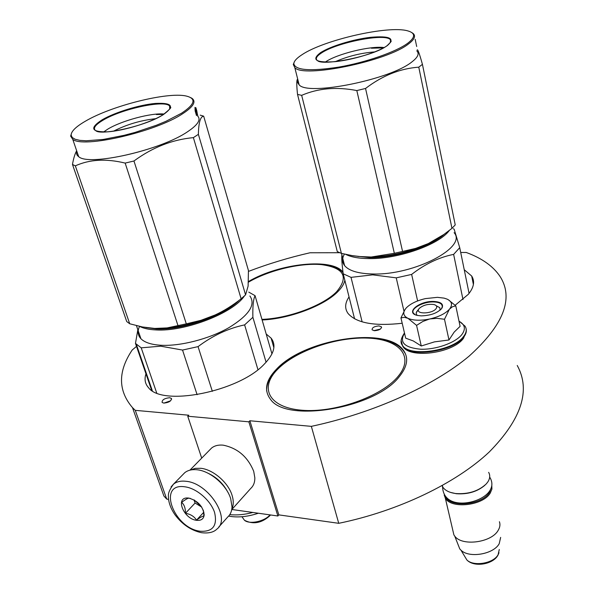 <?xml version="1.0" encoding="UTF-8"?>
<svg xmlns="http://www.w3.org/2000/svg" width="594" height="594" viewBox="0 0 594 594"><rect width="100%" height="100%" fill="white"/><g stroke="black" fill="none" stroke-linecap="round" stroke-linejoin="round"><path stroke-width="0.89" d="M231.868 509.489L277.888 516L278.831 514.879L338.736 523.314C398.581 511.04 456.222 483.122 489.241 451.997C521.569 419.112 530.902 390.273 517.233 365.466M168.533 499.354L166.736 499.101L135.276 410.343L188.795 415.213L187.741 416.223L248.849 421.822L249.866 420.767L278.831 514.879M136.509 346.399L132.202 350C117.864 371.413 117.961 390.622 132.492 407.625L163.892 495.997L166.736 499.101M460.714 252.48L466.216 252.465C482.076 258.256 493.458 266.402 500.356 276.908C513.832 298.708 503.422 325.104 469.149 356.103C434.155 385.536 373.626 413.06 311.345 426.358L249.866 420.767M338.736 523.314L311.345 426.358M277.888 516L248.849 421.822M201.708 458.123L187.741 416.223M132.492 407.625L135.276 410.343M339.664 252.71L310.023 252.769C288.929 257.588 268.414 263.803 248.47 271.399M378.935 325.928C374.227 326.373 371.948 327.68 372.104 329.856L374.539 330.717C379.262 330.279 381.548 328.972 381.393 326.797L378.935 325.928M169.639 397.728C164.456 398.292 161.947 399.866 162.117 402.45L163.818 403.096C169.015 402.539 171.525 400.965 171.362 398.381L169.639 397.728M464.233 269.721L471.681 276.017C475.029 281.326 473.93 287.407 468.369 294.268L455.167 305.234M402.205 323.255C374.502 326.366 356.459 323.106 348.069 313.491C344.579 308.561 344.906 303.037 349.042 296.911M276.693 368.956C304.804 338.691 387.481 325.913 403.564 350.527C408.761 357.915 407.38 366.565 399.435 376.485C375.861 408.167 286.182 423.396 270.426 399.227C263.714 390.265 265.8 380.175 276.693 368.956M266.201 334.021L271.116 338.142C276.507 345.188 274.161 353.913 264.085 364.322C238.691 391.684 162.273 406.816 148.537 387.696C145.047 383.791 144.194 379.172 145.976 373.849M248.455 281.549C279.158 263.276 332.959 257.499 343.013 272.319M344.832 280.257C344.141 283.902 341.75 287.756 337.659 291.825C324.116 305.754 289.122 318.926 262.125 319.973M380.383 329.069L373.864 330.658M170.627 400.794L163.899 403.103M218.822 526.967L227.747 516.98C230.442 514.53 231.86 511.159 232.009 506.86L230.68 498.611C226.537 484.994 210.335 471.072 197.23 469.787L195.82 469.661C191.246 469.409 187.541 470.441 184.704 472.742L182.989 474.495M184.942 486.82C156.987 482.417 173.418 528.185 200.26 531.251C212.845 531.957 217.612 525.675 214.568 512.414C210.632 500.386 196.555 488.246 184.942 486.82M188.833 498.091L187.726 498.002C174.911 497.111 183.628 518.933 196.488 520.307C201.106 520.789 203.668 518.993 204.18 514.901C203.066 506.43 197.951 500.824 188.833 498.091M190.429 498.425L188.513 498.18C187.288 498.455 184.994 499.844 181.63 502.361C184.259 504.596 185.528 508.241 185.439 513.298C190.466 514.122 194.156 516.394 196.525 520.114C200.312 517.315 202.784 515.948 203.95 516.023L203.289 510.105M196.525 520.114L203.92 512.102M185.439 513.298L195.092 503.036L201.7 507.076M194.015 499.91L195.092 503.036M194.394 500.118L201.648 506.986M209.897 449.762L211.516 448.106C214.464 445.708 218.317 444.72 223.084 445.151L223.196 445.166C237.6 448.114 247.78 456.838 253.72 471.339L254.841 477.836C254.885 482.35 253.519 485.885 250.735 488.446L231.719 509.659M207.907 473.166C216.52 477.19 223.092 483.405 227.613 491.802M190.563 470.003L195.211 468.369L200.787 468.287C213.046 469.468 228.163 482.462 232.024 495.188C233.732 500.616 233.665 505.227 231.823 509.036M419.275 308.383L418.718 309.155C415.406 314.33 431.853 314.063 435.944 308.821C437.481 306.779 436.783 305.346 433.85 304.514C428.051 303.809 423.195 305.101 419.275 308.383M442.077 485.684L442.723 486.976C445.032 490.496 449.413 492.693 455.88 493.555C468.473 494.356 478.623 491.119 486.338 483.835L487.919 481.801C490.043 478.422 490.28 475.274 488.647 472.349M450.46 492.389L456.289 493.718C467.686 494.527 477.22 491.721 484.875 485.283M445.597 496.859C450.423 508.13 482.469 504.945 489.53 492.322L491.223 487.763M444.193 495.025L445.3 498.017C450.831 509.258 483.152 505.754 490.295 492.968L491.914 489.1L491.802 485.357M452.687 529.744L453.89 534.897L454.737 536.115C461.939 546.554 491.654 542.641 498.232 530.256C499.985 527.309 500.386 524.465 499.42 521.732M457.863 544.074L459.771 548.915L460.981 550.192C469.067 558.434 493.614 554.306 499.212 543.696L500.66 537.384M429.477 319.045L422.883 321.436L416.565 325.378L407.922 318.295C413.224 320.582 420.411 320.827 429.477 319.045L430.063 318.919C438.951 316.78 445.381 313.58 449.361 309.318L449.599 309.036C452.791 304.789 451.96 301.485 447.104 299.124L444.082 298.121L437.444 297.334L425.46 298.596C416.698 300.653 410.261 303.801 406.14 308.041L404.217 310.677M404.559 310.239C402.881 313.617 404.002 316.305 407.922 318.295L404.262 317.315L400.95 317.909L405.695 338.179L413.298 340.949L421.272 345.99L434.429 341.884L448.982 339.983L454.165 332.113L460.098 326.336L455.784 305.865L452.524 306.704L449.599 309.036M436.33 305.813L439.827 307.714L440.05 310.217M416.973 315.325L416.097 313.09L417.701 310.439M459.021 321.228C465.028 324.539 465.963 329.002 461.828 334.615C455.368 342.857 435.922 349.792 420.663 349.22C404.432 347.646 399.057 342.315 404.536 333.219M433.835 301.455C440.919 301.901 443.673 304.046 442.099 307.892C438.053 312.867 431.081 315.525 421.198 315.882L417.493 315.451C404.655 312.964 419.26 300.72 433.835 301.455M400.95 317.909L405.13 309.303M448.322 299.747L455.784 305.865M449.361 309.318L444.498 319.268L437.065 318.332L430.063 318.919M448.982 339.983L444.498 319.268M421.272 345.99L416.565 325.378M415.355 314.768L413.573 313.35C409.726 308.91 423.054 301.455 433.754 301.952C437.8 302.094 440.488 302.999 441.817 304.685L442.344 306.727L441.29 309.014M351.559 255.546L369.446 257.648C395.099 257.959 430.754 246.696 444.483 234.051M345.76 254.403C351.232 257.143 359.073 258.538 369.275 258.605C398.396 259.073 439.233 244.587 449.287 230.494M344.423 254.098C341.958 258.39 342.01 262.221 344.572 265.592C348.997 270.879 358.472 273.678 372.987 273.99C414.144 275.319 467.604 247.201 454.113 232.692M403.957 311.122L396.235 277.858L372.698 274.851L351.017 277.361L362.14 321.851M469.074 293.399L459.726 247.653L453.63 254.388L462.993 299.584M453.304 228.757L454.12 229.143L459.726 247.653M417.619 300.943L411.635 274.421C425.059 263.966 439.055 257.291 453.63 254.388M411.635 274.421L396.235 277.858M341.899 254.967C341.52 257.863 341.951 264.137 343.198 273.797L351.017 277.361M354.581 318.837L343.198 273.797M422.431 64.345L455.234 224.896L451.96 228.363L418.777 67.167L422.431 64.345C419.49 53.846 417.753 49.027 417.211 49.896M384.058 47.55C370.426 45.649 336.694 53.995 325.378 62.021L325.274 62.088M335.417 61.613C347.987 56.207 361.093 52.97 374.732 51.901M387.444 45.5C378.348 52.079 353.185 59.875 335.016 61.679C315.986 62.89 311.108 59.92 320.381 52.769C330.108 46.339 353.215 39.263 370.775 37.296C389.864 35.685 395.418 38.424 387.444 45.5M293.815 63.588C294.089 61.026 296.8 58.093 301.93 54.767C323.708 39.984 388.32 25.193 407.64 30.843C415.592 33.041 415.592 37.199 407.64 43.31C395.908 51.945 365.911 62.4 338.974 67.077C310.075 71.488 295.025 70.33 293.815 63.588L293.28 64.471L294.817 67.649C303.408 78.334 386.998 61.249 408.472 43.978C414.367 39.568 415.956 36.093 413.224 33.554L411.813 32.588M357.892 256.452L371.25 257.016L394.342 253.289L402.561 251.433L365.54 88.469C382.425 75.601 400.163 68.496 418.777 67.167M297.713 79.188L297.156 79.7C296.555 81.616 296.681 86.524 297.527 94.409L337.281 251.596L341.402 253.371L353.022 255.791L362.674 256.883L371.295 257.024C391.164 256.2 410.164 251.715 428.311 243.57L415.592 248.418L402.561 251.433M297.527 94.409L301.67 95.337C318.176 88.224 336.56 86.627 356.823 90.563L365.54 88.469M341.402 253.371L301.67 95.337M394.342 253.289L356.823 90.563M439.686 237.273L428.311 243.57L443.837 234.511L451.96 228.363M416.773 50.846C419.527 53.549 417.983 57.173 412.154 61.709C390.963 79.507 307.863 96.169 299.138 84.845L294.817 67.649M297.913 79.982L297.661 82.618L299.138 84.845M294.416 61.687L293.28 64.471M416.691 46.51L416.253 44.468M416.134 43.889L415.191 39.338M371.391 48.211L383.412 47.906M145.79 327.554L156.163 328.928C181.831 330.502 223.864 315.852 239.271 300.222M139.545 326.373C143.54 328.423 149.012 329.611 155.947 329.93C184.972 331.846 233.301 313.031 244.386 295.983M252.866 512.459C244.565 514.656 236.865 515.384 229.774 514.634M258.353 513.238C248.463 516.513 239.315 517.597 230.918 516.476L228.66 516.075M139.531 326.373C137.266 331.214 137.734 335.343 140.934 338.751C144.691 342.523 151.411 344.698 161.085 345.27C180.465 346.324 209.066 338.944 228.683 327.799C248.931 315.384 255.999 304.774 249.903 295.983M197.111 394.713L182.536 350.059L160.707 346.183L141.216 347.832L156.705 392.976M266.09 362.251L252.888 317.307L244.617 324.888L257.952 369.668M248.767 292.114L255.071 295.671L271.963 353.89M252.888 317.307C252.599 306.244 253.326 299.034 255.071 295.671M212.348 391.342L198.054 346.629C212.697 335.603 228.222 328.363 244.617 324.888M198.054 346.629L182.536 350.059M137.838 329.7L135.477 343.414L141.216 347.832M151.663 390.355L135.477 343.414M203.675 116.172L248.448 270.552L248.114 286.1L245.567 294.869L241.119 298.789L193.384 137.63L198.381 134.333C198.634 122.527 200.401 116.469 203.675 116.172L200.185 115.132M164.159 114.048C151.663 112.622 121.688 120.634 107.841 129.098L103.623 131.957M113.484 131.177C126.767 124.465 140.815 120.307 155.621 118.703M163.172 114.731C150.794 122.431 124.176 130.68 107.781 131.831C91.134 132.172 89.293 128.141 102.257 119.743C115.05 112.281 139.382 104.834 155.383 103.43C172.379 102.576 174.978 106.348 163.172 114.731M71.139 135.172C71.169 131.319 75.965 126.641 85.514 121.124C111.613 105.739 167.382 91.736 186.048 95.998C196.599 98.47 195.099 104.21 181.541 113.216L165.986 121.287L156.385 125.26L135.061 132.417L124.049 135.35L103.222 139.442L86.219 140.778L79.841 140.362L75.141 139.248L72.223 137.496L71.139 135.172L70.641 136.108L72.743 139.293C82.737 148.582 155.316 131.95 182.38 113.914C193.124 106.957 196.384 101.812 192.159 98.463L190.756 97.646M235.373 303.103C229.863 307.328 223.121 311.286 215.139 314.969C199.74 321.881 184.103 326.217 168.243 327.97L154.767 328.445L167.137 327.91L186.301 323.849L133.954 160.996C152.428 147.409 172.238 139.62 193.384 137.63M241.119 298.789C232.558 305.531 223.901 310.922 215.139 314.969L200.958 320.322L186.301 323.849M76.656 150.735C74.866 154.024 73.47 158.598 72.483 164.464L126.715 321.54L129.715 323.767L75.341 165.852C89.59 159.385 106.192 158.464 125.163 163.09L133.954 160.996M154.767 328.445L142.36 326.952L129.715 323.767M72.483 164.464L75.341 165.852M178.007 325.698L125.163 163.09M197.654 116.038C201.188 119.639 197.861 124.851 187.667 131.675C160.952 150.178 88.84 166.535 78.683 156.668L72.743 139.293M245.567 294.869L198.381 134.333M76.834 151.24C76.069 153.445 76.685 155.249 78.683 156.668M71.651 132.804L70.641 136.108M197.223 113.395L196.555 115.503L196.094 112.89L196.599 110.84L195.879 108.004L197.817 115.993L197.223 113.395L196.488 113.588L196.347 114.315M196.525 110.625L195.998 112.674L196.503 115.6L195.144 110.944L194.981 107.38L195.515 110.068L195.879 108.078L196.525 110.625L195.79 110.818L195.515 112.221M195.567 109.92L195.79 110.818M195.515 110.068L195.136 110.157M195.923 107.989L196.139 108.754M196.324 109.385L196.547 110.142M196.562 110.135L196.933 111.472M195.842 107.648L196.978 111.464M196.183 108.739L196.584 110.128M196.332 112.273L196.644 113.543M197.215 112.593L196.488 112.793M156.333 114.538L163.558 114.434M184.704 472.742L173.485 484.169C167.486 492.656 168.421 494.468 168.458 498.678C169.112 504.031 171.272 509.377 174.933 514.708C182.217 524.42 191.038 530.412 201.396 532.677C208.524 533.568 213.751 532.328 217.07 528.935C231.207 518.48 208.427 483.063 186.056 481.296C180.828 480.672 176.641 481.63 173.485 484.169L171.042 486.946M499.279 549.495L498.091 554.714C493.51 563.454 473.552 566.787 466.884 559.979L464.434 555.917M270.04 514.887C264.441 521.539 249.421 524.673 244.461 520.255L242.686 517.775M466.149 328.935C466.773 331.489 465.956 334.207 463.684 337.095C453.422 351.663 409.363 357.907 402.643 346.005L401.269 342.174M458.984 321.042L465.013 326.128C467.018 329.21 466.535 332.67 463.558 336.508C453.296 351.069 409.229 357.321 402.502 345.426L401.15 340.644M390.369 42.634L390.503 39.976L390.986 40.838C389.731 42.219 394.082 38.907 387.206 45.575C374.183 56.096 323.879 65.919 317.849 60.892C315.05 59.125 316.134 56.564 321.102 53.23C336.412 42.397 386.657 32.64 390.503 39.976L390.763 41.966M405.435 353.801L404.299 352.027C387.281 325.705 305.435 339.219 277.116 369.253C269.876 376.529 266.387 383.783 266.647 391.008M398.077 376.403C414.916 356.326 398.997 339.189 367.753 338.105C336.701 336.753 296.228 350.542 277.888 369.03C259.118 387.444 268.317 407.469 301.544 410.202C334.526 413.231 381.742 396.517 398.077 376.403M261.947 319.372C288.439 318.518 323.158 305.561 336.553 291.803C349.101 276.819 344.045 267.76 321.391 264.62C300.156 262.689 268.822 270.255 248.426 282.18M169.713 109.14L169.609 106.051L170.33 107.232C171.911 107.128 169.461 109.645 163.001 114.783C146.584 125.787 102.888 135.276 96.347 131.103C92.404 128.853 94.617 125.23 102.97 120.226C121.622 108.888 164.976 99.562 169.609 106.051L170.136 108.331M381.393 326.797L381.578 327.539M171.362 398.381L171.636 399.19M473.396 284.511L471.681 276.017M273.864 347.676L271.116 338.142M188.513 498.195L187.726 498.002M203.876 513.847L204.18 514.901M211.516 448.106L189.932 470.151M418.718 309.155L416.491 311.947M442.382 485.513L442.723 486.976M456.289 493.718L455.88 493.555M445.3 498.017L453.89 534.897M459.771 548.915L454.737 536.115M497.75 555.568C492.768 564.352 474.212 567.649 466.884 559.979L460.981 550.192M498.99 552.717L497.958 555.219M269.921 515.674C261.612 523.188 253.126 524.717 244.461 520.255L241.936 516.728M270.5 514.953L270.062 515.503M466.312 331.385L463.513 338.268M463.305 338.528C452.665 353.333 408.991 359.207 402.643 346.005L402.502 345.426C400.074 342.753 400.727 338.602 404.477 332.982M440.585 309.741L442.099 307.892M489.909 490.533C492.619 486.211 492.545 481.719 489.686 477.056M489.59 491.038C480.984 504.261 443.339 511.345 442.575 486.724M341.505 253.393L344.572 265.592M343.08 272.832C330.851 257.336 278.527 264.226 248.433 281.994M136.449 325.646L140.934 338.751M136.375 344.431L152.346 390.8M168.243 327.97L167.137 327.91"/></g></svg>
